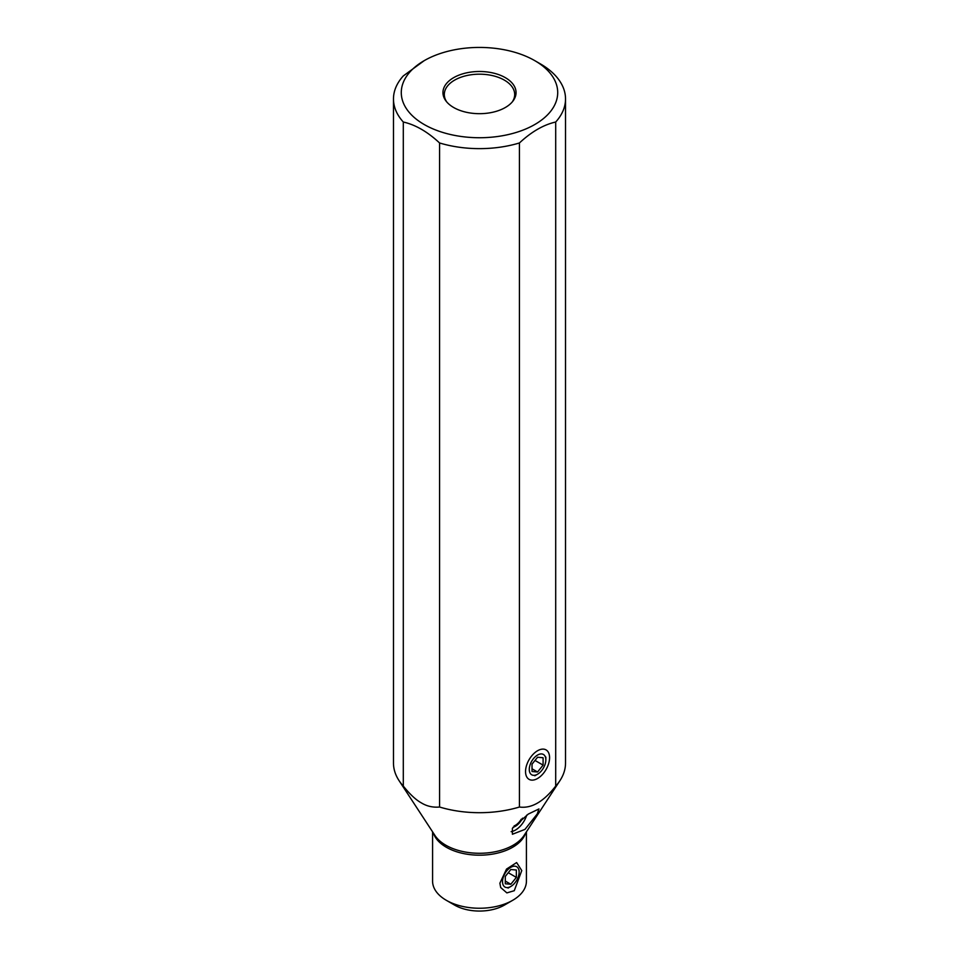 <?xml version="1.0" encoding="UTF-8"?>
<svg xmlns="http://www.w3.org/2000/svg" width="959" height="959" viewBox="0 0 959 959"><rect width="100%" height="100%" fill="white"/><g stroke="black" fill="none" stroke-linecap="round" stroke-linejoin="round"><path stroke-width="1.44" d="M526.419 831.825L526.419 881.153A46.919 27.092 180 0 1 512.681 900.309L504.386 905.104A35.195 20.319 180 0 1 454.614 905.104L446.319 900.309L454.614 905.104M499.879 883.203L500.694 887.531L506.867 892.901L514.276 890.707L521.768 870.568L516.637 862.573L506.52 869.082L499.879 883.203M512.681 900.309A46.919 27.092 180 0 1 446.319 900.309L446.319 900.309A46.919 27.092 180 0 1 432.581 881.153L432.581 831.825M559.972 780.59L524.01 835.517A47.578 27.475 0 0 1 445.851 845.227A47.578 27.475 0 0 1 434.99 835.517L399.028 780.59A86.022 49.664 180 0 0 403.307 786.08C409.925 794.328 415.966 799.95 421.433 802.935C426.911 806.267 432.953 807.622 439.57 807.022A86.022 49.664 0 0 0 519.43 807.022C531.514 808.677 543.609 801.7 555.693 786.08A86.022 49.664 0 0 0 559.972 780.59A86.022 49.664 0 0 0 565.522 763.028L565.522 98.969A86.022 49.664 180 0 1 555.693 122.021C543.609 124.742 531.514 131.719 519.43 142.963A86.022 49.664 0 0 1 439.57 142.963C427.486 131.719 415.391 124.742 403.307 122.021A86.022 49.664 180 0 1 393.478 98.969A86.022 49.664 180 0 1 403.307 75.917L424.202 60.657A78.206 45.145 180 0 1 443.202 52.589A78.206 45.145 0 0 1 534.798 60.657L540.325 63.845A86.022 49.664 180 0 1 565.522 98.969M537.268 813.939L524.969 829.391L512.394 834.258L512.382 828.312L528.253 814.095L538.946 808.952L537.268 813.939M526.767 815.102A17.598 10.153 -60 0 1 511.135 831.669M522.583 818.147A12.899 7.444 -60 0 1 513.089 827.245M399.028 780.59A86.022 49.664 180 0 1 393.478 763.028L393.478 98.969M403.307 786.08L403.307 122.021M555.693 786.08L555.693 122.021M439.57 807.022L439.57 142.963M519.43 807.022L519.43 142.963M534.798 60.657A78.206 45.145 0 0 1 548.764 113.546A78.206 45.145 180 0 1 433.168 128.962A78.206 45.145 180 0 1 424.202 60.657M505.345 77.667A36.55 21.098 180 0 1 512.861 101.198A36.55 21.098 180 0 1 453.655 107.504A36.55 21.098 180 0 1 446.139 101.198A36.55 21.098 180 0 1 458.774 75.21A36.55 21.098 180 0 1 505.345 77.667M446.786 101.99A35.195 20.319 180 0 1 444.305 94.497A35.195 20.319 180 0 1 466.038 75.725A35.195 20.319 180 0 1 504.386 80.136A35.195 20.319 0 0 1 514.695 94.497A35.195 20.319 0 0 1 512.214 101.99M525.544 771.563A16.998 9.806 120 0 0 526.335 776.059A16.998 9.806 120 0 0 539.737 777.006A16.998 9.806 120 0 0 549.579 757.682A16.998 9.806 120 0 0 541.847 749.183A16.998 9.806 120 0 0 525.544 771.563M519.119 870.161L519.119 872.103A11.736 6.773 120 0 0 510.823 867.308A11.736 6.773 120 0 0 502.528 881.681A11.736 6.773 -60 0 0 510.823 886.464L508.054 888.07M519.119 872.103A11.736 6.773 -60 0 1 510.823 886.464M516.35 870.017L510.823 869.513L505.297 876.394L505.297 883.766L510.823 884.258L516.35 877.389L516.35 870.017M516.35 877.389L508.258 872.714M510.823 884.258L505.297 881.069M521.252 819.19A11.736 6.773 -60 0 1 515.439 825.279A11.736 6.773 -60 0 1 514.108 825.927M545.851 757.107L545.851 759.84A11.736 6.773 120 0 0 537.567 755.045A11.736 6.773 120 0 0 529.272 769.418A11.736 6.773 -60 0 0 537.567 774.201L534.798 775.795M545.851 759.84A11.736 6.773 -60 0 1 537.567 774.201M543.094 757.742L537.567 757.25L532.029 764.131L532.029 771.504L537.567 771.995L543.094 765.114L543.094 757.742M543.094 765.114L534.99 760.439M537.567 771.995L532.029 768.806M433.372 833.035A46.919 27.092 0 0 0 446.319 847.241A46.919 27.092 0 0 0 493.406 853.966A46.919 27.092 0 0 0 525.628 833.035"/></g></svg>

